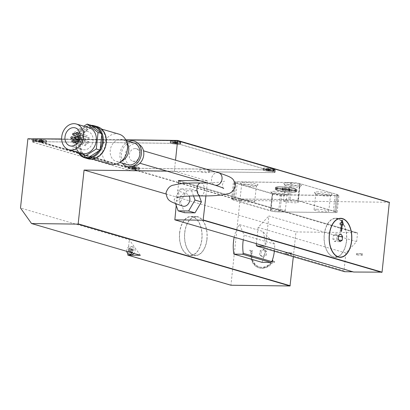 <?xml version="1.0" encoding="UTF-8"?>
<svg xmlns="http://www.w3.org/2000/svg" width="410" height="410" viewBox="0 0 410 410"><rect width="100%" height="100%" fill="white"/><g stroke="black" fill="none" stroke-linecap="round" stroke-linejoin="round"><path stroke-width="0.31" stroke-dasharray="2.05 1.54" d="M182.752 206.133A6.463 5.192 106.3 0 1 179.308 199.865A6.463 5.192 106.3 0 1 186.376 193.725A6.463 5.192 106.3 0 1 189.123 196.052M206.994 239.271A19.501 11.347 -89.3 0 1 195.59 255.512A19.501 11.347 -89.3 0 1 184.669 232.752A19.501 11.347 -89.3 0 1 196.077 216.511A19.501 11.347 -89.3 0 1 206.994 239.271M179.595 232.69A19.501 11.347 90.7 0 0 190.517 255.45A19.501 11.347 90.7 0 0 201.92 239.204A19.501 11.347 90.7 0 0 191.004 216.444A19.501 11.347 90.7 0 0 179.595 232.69M179.724 232.726A19.28 11.219 -89.3 0 1 190.998 216.67A19.28 11.219 -89.3 0 1 201.792 239.168A19.28 11.219 -89.3 0 1 190.517 255.225A19.28 11.219 -89.3 0 1 179.724 232.726M184.797 232.788A19.28 11.219 -89.3 0 1 196.072 216.731A19.28 11.219 -89.3 0 1 206.865 239.23A19.28 11.219 -89.3 0 1 195.59 255.286A19.28 11.219 -89.3 0 1 184.797 232.788M346.563 241.008A19.501 11.347 -89.3 0 1 335.154 257.254A19.501 11.347 -89.3 0 1 324.238 234.494A19.501 11.347 -89.3 0 1 335.641 218.253A19.501 11.347 -89.3 0 1 346.563 241.008M324.366 234.53A19.28 11.219 -89.3 0 1 335.641 218.474A19.28 11.219 -89.3 0 1 346.435 240.972A19.28 11.219 -89.3 0 1 335.16 257.029A19.28 11.219 -89.3 0 1 324.366 234.53M283.577 188.697L289.901 189.184L289.065 188.866L289.465 188.661L286.544 188.164L282.582 188.021L283.336 188.374L282.777 188.492L283.577 188.697L283.392 190.455L282.751 190.337L283.151 190.132L282.393 189.779L285.657 189.82L289.276 190.419L288.876 190.624L289.716 190.942L283.392 190.455M287.2 189.2L287.015 190.957L287.2 189.2M289.824 189.123L289.634 190.881M288.824 188.544L288.635 190.301M285.201 188.041L285.011 189.799L285.201 188.041M282.577 188.118L282.393 189.876M294.088 188.718A9.697 1.261 -173.9 0 0 283.356 187.109A9.697 1.261 -173.9 0 0 276.56 187.59A9.697 1.261 -173.9 0 0 278.318 188.523A9.697 1.261 -173.9 0 0 289.05 190.132A9.697 1.261 -173.9 0 0 295.841 189.651A9.697 1.261 -173.9 0 0 294.088 188.718M278.129 190.281A9.697 1.261 6.1 0 1 276.371 189.348A9.697 1.261 6.1 0 1 283.166 188.866A9.697 1.261 6.1 0 1 293.898 190.476A9.697 1.261 6.1 0 1 295.656 191.409A9.697 1.261 6.1 0 1 288.86 191.89A9.697 1.261 6.1 0 1 278.129 190.281M278.308 190.281A9.471 1.23 -173.9 0 0 288.794 191.854A9.471 1.23 -173.9 0 0 295.431 191.383A9.471 1.23 -173.9 0 0 293.719 190.476A9.471 1.23 -173.9 0 0 283.233 188.902A9.471 1.23 -173.9 0 0 276.596 189.374A9.471 1.23 -173.9 0 0 278.308 190.281M293.903 188.718A9.471 1.23 6.1 0 1 295.62 189.625A9.471 1.23 6.1 0 1 288.983 190.096A9.471 1.23 6.1 0 1 278.498 188.523A9.471 1.23 6.1 0 1 276.781 187.616A9.471 1.23 6.1 0 1 283.423 187.144A9.471 1.23 6.1 0 1 293.903 188.718M294.99 188.728A10.809 1.404 -173.9 0 0 283.028 186.934A10.809 1.404 -173.9 0 0 275.453 187.472A10.809 1.404 -173.9 0 0 277.411 188.513A10.809 1.404 -173.9 0 0 289.373 190.307A10.809 1.404 -173.9 0 0 296.948 189.768A10.809 1.404 -173.9 0 0 294.99 188.728M277.221 190.271A10.809 1.404 6.1 0 1 275.264 189.23A10.809 1.404 6.1 0 1 282.838 188.692A10.809 1.404 6.1 0 1 294.805 190.486A10.809 1.404 6.1 0 1 296.763 191.526A10.809 1.404 6.1 0 1 289.188 192.064A10.809 1.404 6.1 0 1 277.221 190.271M277.406 190.271A10.588 1.379 -173.9 0 0 289.122 192.029A10.588 1.379 -173.9 0 0 296.543 191.506A10.588 1.379 -173.9 0 0 294.621 190.486A10.588 1.379 -173.9 0 0 282.905 188.728A10.588 1.379 -173.9 0 0 275.484 189.256A10.588 1.379 -173.9 0 0 277.406 190.271M294.81 188.728A10.588 1.379 6.1 0 1 296.727 189.748A10.588 1.379 6.1 0 1 289.311 190.271A10.588 1.379 6.1 0 1 277.59 188.513A10.588 1.379 6.1 0 1 275.674 187.498A10.588 1.379 6.1 0 1 283.095 186.97A10.588 1.379 6.1 0 1 294.81 188.728M275.361 193.069A7.406 0.963 -173.9 0 0 272.235 193.52A7.406 0.963 -173.9 0 0 272.286 193.648A7.406 0.963 -173.9 0 0 283.838 195.544A7.406 0.963 -173.9 0 0 286.887 195.211A7.406 0.963 -173.9 0 0 286.964 195.093A7.406 0.963 -173.9 0 0 283.038 193.807A7.406 0.963 -173.9 0 0 275.361 193.069M273.685 208.721A7.406 0.963 -173.9 0 0 270.559 209.172A7.406 0.963 -173.9 0 0 274.49 210.453A7.406 0.963 -173.9 0 0 282.167 211.196A7.406 0.963 -173.9 0 0 285.293 210.745A7.406 0.963 -173.9 0 0 281.368 209.464A7.406 0.963 -173.9 0 0 273.685 208.721M274.654 191.326A8.917 1.158 -173.9 0 0 270.954 192.029A8.917 1.158 -173.9 0 0 284.863 194.309A8.917 1.158 -173.9 0 0 288.532 193.909A8.917 1.158 -173.9 0 0 284.402 192.31A8.917 1.158 -173.9 0 0 274.654 191.326M244.744 184.131A7.406 0.963 -173.9 0 0 241.618 184.582A7.406 0.963 -173.9 0 0 241.669 184.715A7.406 0.963 -173.9 0 0 253.221 186.606A7.406 0.963 -173.9 0 0 256.27 186.273A7.406 0.963 -173.9 0 0 256.347 186.155A7.406 0.963 -173.9 0 0 252.422 184.874A7.406 0.963 -173.9 0 0 244.744 184.131M243.074 199.783A7.406 0.963 -173.9 0 0 239.947 200.234A7.406 0.963 -173.9 0 0 243.873 201.515A7.406 0.963 -173.9 0 0 251.55 202.258A7.406 0.963 -173.9 0 0 254.677 201.807A7.406 0.963 -173.9 0 0 250.751 200.526A7.406 0.963 -173.9 0 0 243.074 199.783M244.042 182.394A8.917 1.158 -173.9 0 0 240.337 183.091A8.917 1.158 -173.9 0 0 254.246 185.371A8.917 1.158 -173.9 0 0 257.916 184.971A8.917 1.158 -173.9 0 0 253.79 183.378A8.917 1.158 -173.9 0 0 244.042 182.394M318.862 193.612A7.406 0.963 -173.9 0 0 315.736 194.058A7.406 0.963 -173.9 0 0 315.787 194.191A7.406 0.963 -173.9 0 0 327.339 196.082A7.406 0.963 -173.9 0 0 330.388 195.754A7.406 0.963 -173.9 0 0 330.465 195.637A7.406 0.963 -173.9 0 0 326.539 194.35A7.406 0.963 -173.9 0 0 318.862 193.612M317.186 209.264A7.406 0.963 -173.9 0 0 314.06 209.715A7.406 0.963 -173.9 0 0 317.991 210.996A7.406 0.963 -173.9 0 0 325.668 211.739A7.406 0.963 -173.9 0 0 328.794 211.288A7.406 0.963 -173.9 0 0 324.869 210.007A7.406 0.963 -173.9 0 0 317.186 209.264M318.155 191.87A8.917 1.158 -173.9 0 0 314.455 192.572A8.917 1.158 -173.9 0 0 328.364 194.852A8.917 1.158 -173.9 0 0 332.033 194.453A8.917 1.158 -173.9 0 0 327.903 192.854A8.917 1.158 -173.9 0 0 318.155 191.87M288.245 184.674A7.406 0.963 -173.9 0 0 285.119 185.125A7.406 0.963 -173.9 0 0 285.17 185.253A7.406 0.963 -173.9 0 0 296.722 187.15A7.406 0.963 -173.9 0 0 299.771 186.816A7.406 0.963 -173.9 0 0 299.848 186.699A7.406 0.963 -173.9 0 0 295.923 185.412A7.406 0.963 -173.9 0 0 288.245 184.674M286.575 200.326A7.406 0.963 -173.9 0 0 283.448 200.777A7.406 0.963 -173.9 0 0 287.374 202.058A7.406 0.963 -173.9 0 0 295.051 202.801A7.406 0.963 -173.9 0 0 298.178 202.35A7.406 0.963 -173.9 0 0 294.252 201.069A7.406 0.963 -173.9 0 0 286.575 200.326M287.543 182.932A8.917 1.158 -173.9 0 0 283.838 183.634A8.917 1.158 -173.9 0 0 297.747 185.914A8.917 1.158 -173.9 0 0 301.417 185.515A8.917 1.158 -173.9 0 0 297.291 183.921A8.917 1.158 -173.9 0 0 287.543 182.932M45.612 140.153A5.238 0.682 -173.9 0 0 39.811 139.287A5.238 0.682 -173.9 0 0 36.141 139.543A5.238 0.682 -173.9 0 0 37.09 140.046A5.238 0.682 -173.9 0 0 42.891 140.917A5.238 0.682 -173.9 0 0 46.561 140.656A5.238 0.682 -173.9 0 0 45.612 140.153M36.915 141.696A5.238 0.682 6.1 0 1 35.967 141.194A5.238 0.682 6.1 0 1 39.637 140.932A5.238 0.682 6.1 0 1 45.433 141.804A5.238 0.682 6.1 0 1 46.381 142.306A5.238 0.682 6.1 0 1 42.712 142.567A5.238 0.682 6.1 0 1 36.915 141.696M37.095 141.696A5.017 0.651 -173.9 0 0 42.645 142.531A5.017 0.651 -173.9 0 0 46.161 142.28A5.017 0.651 -173.9 0 0 45.254 141.798A5.017 0.651 -173.9 0 0 39.703 140.968A5.017 0.651 -173.9 0 0 36.188 141.214A5.017 0.651 -173.9 0 0 37.095 141.696M45.428 140.153A5.017 0.651 6.1 0 1 46.335 140.635A5.017 0.651 6.1 0 1 42.825 140.881A5.017 0.651 6.1 0 1 37.274 140.051A5.017 0.651 6.1 0 1 36.367 139.569A5.017 0.651 6.1 0 1 39.878 139.318A5.017 0.651 6.1 0 1 45.428 140.153M179.831 141.829A5.238 0.682 -173.9 0 0 174.035 140.958A5.238 0.682 -173.9 0 0 170.36 141.219A5.238 0.682 -173.9 0 0 171.313 141.722A5.238 0.682 -173.9 0 0 177.11 142.593A5.238 0.682 -173.9 0 0 180.779 142.332A5.238 0.682 -173.9 0 0 179.831 141.829M171.134 143.372A5.238 0.682 6.1 0 1 170.186 142.87A5.238 0.682 6.1 0 1 173.855 142.608A5.238 0.682 6.1 0 1 179.652 143.479A5.238 0.682 6.1 0 1 180.6 143.982A5.238 0.682 6.1 0 1 176.93 144.238A5.238 0.682 6.1 0 1 171.134 143.372M171.318 143.372A5.017 0.651 -173.9 0 0 176.869 144.207A5.017 0.651 -173.9 0 0 180.379 143.956A5.017 0.651 -173.9 0 0 179.472 143.474A5.017 0.651 -173.9 0 0 173.922 142.644A5.017 0.651 -173.9 0 0 170.406 142.89A5.017 0.651 -173.9 0 0 171.318 143.372M179.647 141.824A5.017 0.651 6.1 0 1 180.559 142.311A5.017 0.651 6.1 0 1 177.043 142.557A5.017 0.651 6.1 0 1 171.493 141.727A5.017 0.651 6.1 0 1 170.586 141.245A5.017 0.651 6.1 0 1 174.096 140.994A5.017 0.651 6.1 0 1 179.647 141.824M272.696 168.94A5.238 0.682 -173.9 0 0 266.9 168.069A5.238 0.682 -173.9 0 0 263.23 168.331A5.238 0.682 -173.9 0 0 264.178 168.833A5.238 0.682 -173.9 0 0 269.975 169.704A5.238 0.682 -173.9 0 0 273.644 169.443A5.238 0.682 -173.9 0 0 272.696 168.94M264.004 170.478A5.238 0.682 6.1 0 1 263.056 169.976A5.238 0.682 6.1 0 1 266.726 169.72A5.238 0.682 6.1 0 1 272.522 170.586A5.238 0.682 6.1 0 1 273.47 171.088A5.238 0.682 6.1 0 1 269.8 171.349A5.238 0.682 6.1 0 1 264.004 170.478M264.183 170.483A5.017 0.651 -173.9 0 0 269.734 171.313A5.017 0.651 -173.9 0 0 273.25 171.067A5.017 0.651 -173.9 0 0 272.342 170.586A5.017 0.651 -173.9 0 0 266.787 169.75A5.017 0.651 -173.9 0 0 263.276 170.001A5.017 0.651 -173.9 0 0 264.183 170.483M272.517 168.935A5.017 0.651 6.1 0 1 273.424 169.417A5.017 0.651 6.1 0 1 269.908 169.668A5.017 0.651 6.1 0 1 264.358 168.833A5.017 0.651 6.1 0 1 263.451 168.351A5.017 0.651 6.1 0 1 266.966 168.105A5.017 0.651 6.1 0 1 272.517 168.935M138.477 167.265A5.238 0.682 -173.9 0 0 132.681 166.393A5.238 0.682 -173.9 0 0 129.012 166.655A5.238 0.682 -173.9 0 0 129.96 167.157A5.238 0.682 -173.9 0 0 135.756 168.028A5.238 0.682 -173.9 0 0 139.426 167.767A5.238 0.682 -173.9 0 0 138.477 167.265M129.785 168.807A5.238 0.682 6.1 0 1 128.832 168.3A5.238 0.682 6.1 0 1 132.507 168.044A5.238 0.682 6.1 0 1 138.303 168.91A5.238 0.682 6.1 0 1 139.251 169.417A5.238 0.682 6.1 0 1 135.582 169.673A5.238 0.682 6.1 0 1 129.785 168.807M129.965 168.807A5.017 0.651 -173.9 0 0 135.515 169.643A5.017 0.651 -173.9 0 0 139.031 169.391A5.017 0.651 -173.9 0 0 138.119 168.91A5.017 0.651 -173.9 0 0 132.568 168.079A5.017 0.651 -173.9 0 0 129.058 168.325A5.017 0.651 -173.9 0 0 129.965 168.807M138.298 167.26A5.017 0.651 6.1 0 1 139.205 167.741A5.017 0.651 6.1 0 1 135.689 167.992A5.017 0.651 6.1 0 1 130.139 167.162A5.017 0.651 6.1 0 1 129.232 166.68A5.017 0.651 6.1 0 1 132.748 166.429A5.017 0.651 6.1 0 1 138.298 167.26M40.042 140.138L43.204 140.384L39.539 139.8L40.042 140.138L39.862 141.788L39.462 141.686L40.995 141.47L43.024 142.029L39.862 141.788M41.851 140.389L41.676 142.039L41.851 140.389M43.163 140.353L42.983 142.003M39.539 139.851L39.365 141.496M40.851 139.81L40.677 141.46L40.851 139.81M42.66 140.061L42.486 141.711M174.26 141.814L177.422 142.055L173.758 141.476L174.26 141.814L174.081 143.464L173.681 143.362L175.213 143.141L177.243 143.705L174.081 143.464M176.069 142.065L175.895 143.715L176.069 142.065M177.381 142.029L177.207 143.674M173.758 141.522L173.584 143.172M175.07 141.486L174.896 143.136L175.07 141.486M176.879 141.737L176.705 143.387M267.125 168.925L270.287 169.166L266.628 168.587L267.125 168.925L266.951 170.57L266.551 170.473L268.084 170.252L270.113 170.816L266.951 170.57M268.939 169.176L268.76 170.821L268.939 169.176M270.246 169.135L270.072 170.785M266.628 168.633L266.449 170.283M267.94 168.597L267.761 170.242L267.94 168.597M269.749 168.848L269.575 170.493M132.907 167.249L136.069 167.49L132.41 166.911L132.907 167.249L132.732 168.894L132.333 168.797L133.865 168.577L135.894 169.14L132.732 168.894M134.721 167.5L134.541 169.151L134.721 167.5M136.028 167.464L135.853 169.11M132.41 166.957L132.23 168.607M133.716 166.921L133.542 168.571L133.716 166.921M135.531 167.172L135.351 168.823M91.138 125.337A16.718 13.422 -73.7 0 0 77.674 135.433A16.718 13.422 -73.7 0 0 78.689 153.278M82.272 156.041A16.046 12.884 -73.7 0 0 86.5 157.466A16.046 12.884 -73.7 0 0 87.525 157.527A16.046 12.884 -73.7 0 0 88.555 157.491M91.927 125.947A16.046 12.884 -73.7 0 0 90.902 125.885A16.046 12.884 -73.7 0 0 89.867 125.921A16.046 12.884 -73.7 0 0 79.422 132.604A16.046 12.884 -73.7 0 0 78.161 134.752A16.046 12.884 -73.7 0 0 76.706 148.364A16.046 12.884 -73.7 0 0 77.505 150.537A16.046 12.884 -73.7 0 0 80.252 154.483M97.344 126.664A16.718 13.422 -73.7 0 0 94.418 126.229A16.718 13.422 -73.7 0 0 79.34 140.732A16.718 13.422 -73.7 0 0 87.971 158.757M94.73 127.003A16.046 12.884 -73.7 0 0 79.991 142.66A16.046 12.884 -73.7 0 0 91.348 158.644A16.046 12.884 -73.7 0 0 106.093 142.982A16.046 12.884 -73.7 0 0 94.73 127.003M119.1 134.178A15.6 12.525 -73.7 0 0 116.368 133.773A15.6 12.525 -73.7 0 0 102.295 147.308A15.6 12.525 -73.7 0 0 110.357 164.128M94.684 127.438A15.6 12.525 -73.7 0 0 80.611 140.978A15.6 12.525 -73.7 0 0 88.668 157.799A15.6 12.525 -73.7 0 0 91.394 158.204A15.6 12.525 -73.7 0 0 105.472 144.668A15.6 12.525 -73.7 0 0 97.411 127.843A15.6 12.525 -73.7 0 0 94.684 127.438M127.812 144.356A11.367 9.128 -73.7 0 0 122.667 139.631A11.367 9.128 -73.7 0 0 120.678 139.333A11.367 9.128 -73.7 0 0 110.428 149.194A11.367 9.128 -73.7 0 0 116.296 161.453A11.367 9.128 -73.7 0 0 118.285 161.745A11.367 9.128 -73.7 0 0 123.174 160.233M133.855 142.895A11.367 9.128 -73.7 0 0 131.871 142.598A11.367 9.128 -73.7 0 0 121.616 152.464A11.367 9.128 -73.7 0 0 127.484 164.717M140.63 145.668A11.367 9.128 -73.7 0 0 135.695 143.715A11.367 9.128 -73.7 0 0 125.255 154.811A11.367 9.128 -73.7 0 0 133.301 166.132A11.367 9.128 -73.7 0 0 134.69 166.024M128.75 141.404A13.161 10.563 -73.7 0 0 122.38 163.226M135.182 148.553A6.463 5.192 -73.7 0 0 129.35 154.16A6.463 5.192 -73.7 0 0 132.686 161.13A6.463 5.192 -73.7 0 0 133.819 161.299A6.463 5.192 -73.7 0 0 139.651 155.687A6.463 5.192 -73.7 0 0 136.31 148.717A6.463 5.192 -73.7 0 0 135.182 148.553M81.641 153.422A13.371 10.737 106.3 0 1 74.512 140.451A13.371 10.737 106.3 0 1 89.134 127.751M77.71 141.599A9.363 7.513 -73.7 0 0 82.764 149.573A9.363 7.513 -73.7 0 0 92.998 140.681A9.363 7.513 -73.7 0 0 88.012 131.6A9.363 7.513 -73.7 0 0 78.843 136.72M82.769 137.114A0.892 0.717 106.3 0 1 84.219 137.135A0.892 0.717 106.3 0 1 82.769 137.114M85.921 136.304A0.892 0.717 106.3 0 1 87.371 136.32A0.892 0.717 106.3 0 1 85.921 136.304M88.129 138.708A0.892 0.717 106.3 0 1 89.58 138.724A0.892 0.717 106.3 0 1 88.129 138.708M87.73 142.516A0.892 0.717 106.3 0 1 89.175 142.536A0.892 0.717 106.3 0 1 87.73 142.516M85.019 144.868A0.892 0.717 106.3 0 1 86.469 144.889A0.892 0.717 106.3 0 1 85.019 144.868M82.041 143.992A0.892 0.717 106.3 0 1 83.491 144.012A0.892 0.717 106.3 0 1 82.041 143.992M81.036 140.548A0.892 0.717 106.3 0 1 82.487 140.568A0.892 0.717 106.3 0 1 81.036 140.548M84.66 140.579A0.892 0.717 106.3 0 1 86.11 140.594A0.892 0.717 106.3 0 1 84.66 140.579M130.641 254.646A4.013 3.218 106.3 0 1 128.499 250.756A4.013 3.218 106.3 0 1 132.886 246.943A4.013 3.218 106.3 0 1 135.028 250.838A4.013 3.218 106.3 0 1 133.942 253.431M126.726 251.325A4.013 3.218 106.3 0 1 126.716 250.233A4.013 3.218 106.3 0 1 131.103 246.425A4.013 3.218 106.3 0 1 133.24 250.315A4.013 3.218 106.3 0 1 132.153 252.908M129.683 248.696A0.4 0.323 -73.7 0 0 129.222 248.993A0.702 0.564 106.3 0 1 128.658 249.957A0.4 0.323 -73.7 0 0 128.591 250.556A0.702 0.564 106.3 0 1 128.95 251.535A0.4 0.323 -73.7 0 0 129.35 251.842A0.702 0.564 106.3 0 1 130.272 251.853A0.4 0.323 -73.7 0 0 130.734 251.555A0.702 0.564 106.3 0 1 131.302 250.592A0.4 0.323 -73.7 0 0 131.364 249.992A0.702 0.564 106.3 0 1 131.005 249.013A0.4 0.323 -73.7 0 0 130.611 248.706A0.702 0.564 106.3 0 1 129.683 248.696L131.472 249.218A0.4 0.323 -73.7 0 0 131.01 249.516L129.222 248.993M131.01 249.516A0.702 0.564 106.3 0 1 130.441 250.479A0.4 0.323 -73.7 0 0 130.38 251.079A0.702 0.564 106.3 0 1 130.739 252.058A0.4 0.323 -73.7 0 0 131.133 252.36A0.702 0.564 106.3 0 1 132.061 252.375A0.4 0.323 -73.7 0 0 132.522 252.078A0.702 0.564 106.3 0 1 133.086 251.115A0.4 0.323 -73.7 0 0 133.153 250.515A0.702 0.564 106.3 0 1 132.794 249.536L131.005 249.013M132.794 249.536A0.4 0.323 -73.7 0 0 132.394 249.229L130.611 248.706M133.086 251.115L131.302 250.592M132.061 252.375L130.272 251.853M130.739 252.058L128.95 251.535M130.441 250.479L128.658 249.957M356.377 254.938L356.515 253.621L361.953 253.687L361.815 255.005L356.377 254.938L362.45 255.194L362.594 253.872L357.156 253.805L357.013 255.128M357.156 253.805L356.515 253.621M362.594 253.872L361.953 253.687M362.45 255.194L361.815 255.005M285.688 254.056L285.826 252.739L291.264 252.806L291.126 254.123L285.688 254.056L291.761 254.313L291.905 252.99L286.467 252.924L286.323 254.241M286.467 252.924L285.826 252.739M291.905 252.99L291.264 252.806M291.761 254.313L291.126 254.123M341.499 224.521L340.592 224.506L339.89 231.102L340.654 231.322L341.361 224.731L342.452 225.049L342.396 224.782M340.797 231.112L339.89 231.102M341.561 231.337L340.654 231.322M343.354 225.059L342.452 225.049M341.72 221.533L341.448 220.226L339.506 224.188L340.592 224.506M342.355 220.237L341.448 220.226M340.413 224.203L339.506 224.188M250.484 250.233A16.938 13.597 -73.7 0 0 250.331 250.884L251.637 251.186A15.267 12.259 -73.7 0 0 259.458 267.955A15.267 12.259 -73.7 0 0 273.347 261.524L274.433 262.359A16.938 13.597 -73.7 0 0 274.777 261.8L273.034 260.458A14.263 11.454 106.3 0 1 272.691 261.016L272.763 261.073A14.376 11.541 106.3 0 1 259.709 267.1A14.376 11.541 106.3 0 1 252.334 251.345L252.427 251.366A14.263 11.454 106.3 0 1 252.575 250.715L251.94 250.53A14.263 11.454 -73.7 0 0 251.786 251.181L251.699 251.161A14.376 11.541 -73.7 0 0 259.074 266.915A14.376 11.541 -73.7 0 0 272.127 260.888L272.05 260.832A14.263 11.454 -73.7 0 0 272.394 260.273L274.136 261.616A16.938 13.597 106.3 0 1 273.798 262.174L272.706 261.334A15.267 12.259 106.3 0 1 258.823 267.771A15.267 12.259 106.3 0 1 251.002 250.997L249.69 250.695A16.938 13.597 106.3 0 1 249.844 250.044M250.331 250.884L249.69 250.695M252.575 250.715L251.94 250.53M252.427 251.366L251.786 251.181M252.334 251.345L251.699 251.161M272.763 261.073L272.127 260.888M272.691 261.016L272.05 260.832M273.034 260.458L272.394 260.273M274.777 261.8L274.136 261.616M274.433 262.359L273.798 262.174M273.347 261.524L272.706 261.334M251.637 251.186L251.002 250.997M259.54 254.8L259.95 250.992L262.871 249.121L265.388 251.058L264.978 254.866L262.057 256.737L259.54 254.8L260.816 255.169L263.333 257.106L266.254 255.24L266.659 251.432L264.148 249.495L261.221 251.366L260.816 255.169M261.221 251.366L259.95 250.992M264.148 249.495L262.871 249.121M266.659 251.432L265.388 251.058M266.254 255.24L264.978 254.866M263.333 257.106L262.057 256.737M234.197 237.175A27.414 15.954 -89.3 0 1 239.501 224.613L244.201 235.222A27.414 15.954 90.7 0 0 243.263 239.824M274.367 251.181A27.414 15.954 90.7 0 0 274.638 244.109L262.774 231.409A27.414 15.954 -89.3 0 1 261.944 262.323M293.319 256.716L295.969 231.922L357.054 232.68A0.666 0.538 106.3 0 1 357.525 233.346L356.649 241.587L345.896 253.006L343.995 270.805L344.625 271.692M389.341 202.279L239.988 200.418L230.922 285.237M352.79 271.794L353.574 272.025M165.994 193.976L295.969 231.922M239.501 224.613L262.774 231.409M274.638 244.109L244.201 235.222M356.649 241.587L268.883 215.967L265.654 246.184L353.42 271.804M174.696 219.632L265.024 246.174M345.896 253.006L258.131 227.386L268.883 215.967M343.995 270.805L256.229 245.185M256.393 243.658L258.131 227.386M176.203 205.533L178.499 184.059M130.38 251.079L128.591 250.556M131.133 252.36L129.35 251.842M132.522 252.078L130.734 251.555M133.153 250.515L131.364 249.992M132.394 249.229A0.702 0.564 106.3 0 1 131.472 249.218M140.358 255.302L129.314 239.763L20.5 207.998M127.838 253.564L129.314 239.763M127.694 254.928L230.763 285.017M78.454 137.637A9.363 7.513 -73.7 0 0 77.792 140.328M77.188 152.125L72.724 148.686L74.487 132.194L83.845 126.208M90.974 125.214L78.315 133.311L76.552 149.804L87.453 158.198M99.005 150.803A16.046 12.884 -73.7 0 0 100.265 148.656M101.721 135.049A16.046 12.884 -73.7 0 0 100.921 132.871M78.315 133.311L74.487 132.194M76.552 149.804L72.724 148.686M184.536 212.713L180.477 201.659L174.101 199.798L180.508 188.877L190.973 189.01L193.51 195.913M180.477 201.659L186.883 190.737L180.508 188.877M186.883 190.737L197.348 190.87L190.973 189.01M197.348 190.87L199.193 195.888M175.521 203.678L174.101 199.798M135.915 167.285L135.741 168.935M134.388 166.983L134.213 168.633M132.691 166.911L132.512 168.556M132.522 167.136L132.343 168.782M135.746 167.516L135.572 169.161M134.049 167.439L133.87 169.084M270.139 168.961L269.959 170.611M268.606 168.659L268.432 170.309M266.91 168.582L266.736 170.232M266.551 170.473L266.726 168.823L266.561 170.458M269.964 169.186L269.79 170.837M268.268 169.115L268.094 170.76M177.269 141.85L177.094 143.5M175.741 141.547L175.567 143.198M174.04 141.476L173.866 143.121M173.681 143.362L173.861 141.711L173.696 143.346M177.099 142.08L176.92 143.725M175.398 142.003L175.224 143.649M43.05 140.174L42.876 141.824M41.523 139.871L41.343 141.522M39.821 139.8L39.647 141.445M39.652 140.025L39.478 141.675M42.881 140.404L42.701 142.05M41.179 140.328L41.005 141.978M272.799 169.955L135.587 168.243A5.238 0.682 6.1 0 1 128.33 167.316L34.189 139.836A5.238 0.682 6.1 0 1 33.241 139.328A5.238 0.682 6.1 0 1 35.45 139.01L172.661 140.722A5.238 0.682 6.1 0 1 179.918 141.65L274.059 169.135A5.238 0.682 6.1 0 1 275.007 169.637A5.238 0.682 6.1 0 1 272.799 169.955L272.517 172.595A5.238 0.682 -173.9 0 0 274.726 172.272A5.238 0.682 -173.9 0 0 273.777 171.769L179.636 144.289A5.238 0.682 -173.9 0 0 172.379 143.362L35.168 141.65A5.238 0.682 -173.9 0 0 32.959 141.968A5.238 0.682 -173.9 0 0 33.907 142.47L128.048 169.95A5.238 0.682 -173.9 0 0 135.305 170.883L272.517 172.595M200.059 169.084A5.238 0.682 -173.9 0 0 205.861 169.955A5.238 0.682 -173.9 0 0 209.53 169.694A5.238 0.682 -173.9 0 0 208.582 169.192L273.106 169.996A5.238 0.682 -173.9 0 0 275.32 169.678A5.238 0.682 -173.9 0 0 274.367 169.171L179.97 141.619A5.238 0.682 -173.9 0 0 172.712 140.686L35.142 138.97A5.238 0.682 -173.9 0 0 32.928 139.292A5.238 0.682 -173.9 0 0 33.881 139.795L128.279 167.352A5.238 0.682 -173.9 0 0 135.536 168.279L200.059 169.084L199.778 171.723L135.254 170.914A5.238 0.682 6.1 0 1 127.997 169.986L33.599 142.429A5.238 0.682 6.1 0 1 32.646 141.927A5.238 0.682 6.1 0 1 34.86 141.609L172.431 143.326A5.238 0.682 6.1 0 1 179.688 144.253L274.085 171.81A5.238 0.682 6.1 0 1 275.038 172.313A5.238 0.682 6.1 0 1 272.824 172.63L208.3 171.826A5.238 0.682 6.1 0 1 209.249 172.328A5.238 0.682 6.1 0 1 205.579 172.589A5.238 0.682 6.1 0 1 199.778 171.723M208.582 169.192L208.3 171.826M235.77 181.866A5.571 0.723 -173.9 0 0 233.418 182.204A5.571 0.723 -173.9 0 0 234.428 182.737L272.696 193.909A5.571 0.723 -173.9 0 0 280.419 194.899L336.61 195.596A5.571 0.723 -173.9 0 0 338.957 195.257A5.571 0.723 -173.9 0 0 337.948 194.724L299.679 183.552A5.571 0.723 -173.9 0 0 291.961 182.563L235.77 181.866L233.951 198.891L290.142 199.593A5.571 0.723 6.1 0 1 297.86 200.582L336.128 211.755A5.571 0.723 6.1 0 1 337.138 212.288A5.571 0.723 6.1 0 1 334.785 212.626L278.6 211.929A5.571 0.723 6.1 0 1 270.877 210.94L232.608 199.767A5.571 0.723 6.1 0 1 231.599 199.234A5.571 0.723 6.1 0 1 233.951 198.891M28.1 138.565L239.988 200.418M125.721 139.779L61.674 138.98M272.486 193.582L235.75 182.86A6.688 0.871 6.1 0 1 234.54 182.214A6.688 0.871 6.1 0 1 237.359 181.809L290.649 182.476A6.688 0.871 6.1 0 1 299.915 183.659L336.651 194.381A6.688 0.871 6.1 0 1 337.866 195.027A6.688 0.871 6.1 0 1 335.042 195.432L281.752 194.77A6.688 0.871 6.1 0 1 272.486 193.582L270.656 210.725A6.688 0.871 -173.9 0 0 279.922 211.909L333.212 212.575A6.688 0.871 -173.9 0 0 336.031 212.165A6.688 0.871 -173.9 0 0 334.821 211.524L298.08 200.797A6.688 0.871 -173.9 0 0 288.819 199.614L235.53 198.947A6.688 0.871 -173.9 0 0 232.706 199.357A6.688 0.871 -173.9 0 0 233.92 199.998L270.656 210.725M282.803 188.472L282.618 190.23M283.146 188.016L282.956 189.774M286.544 188.164L286.354 189.922M289.598 188.769L289.409 190.527M289.255 189.225L289.07 190.983M285.862 189.077L285.673 190.834M334.632 241.551L336.748 240.209L337.153 236.401L335.441 233.941L333.325 235.284L332.92 239.091L334.632 241.551L340.069 241.623M339.106 240.239L336.748 240.209M338.65 236.421L337.153 236.401M340.879 234.007L335.441 233.941M338.762 235.355L333.325 235.284M338.358 239.158L332.92 239.091M166.844 171.098L174.347 171.19L207.516 180.877L207.301 182.911M207.291 182.968L205.907 195.913M174.347 171.19L175.526 160.166M27.895 138.78L239.783 200.633M207.516 180.877L200.008 180.779M200.592 195.898A6.463 3.762 90.7 0 0 204.37 190.517A6.463 3.762 90.7 0 0 200.751 182.973M218.591 172.738A6.463 5.192 -73.7 0 0 217.459 172.569A6.463 5.192 -73.7 0 0 211.524 178.878A6.463 5.192 -73.7 0 0 214.968 185.146M178.806 181.179L357.525 233.346M35.45 139.01L35.168 141.65M172.661 140.722L172.379 143.362M179.918 141.65L179.636 144.289M274.059 169.135L273.777 171.769M273.106 169.996L272.824 172.63M274.367 169.171L274.085 171.81M179.97 141.619L179.688 144.253M172.712 140.686L172.431 143.326M35.142 138.97L34.86 141.609M135.587 168.243L135.305 170.883M34.189 139.836L33.907 142.47M128.33 167.316L128.048 169.95M33.881 139.795L33.599 142.429M135.536 168.279L135.254 170.914M128.279 167.352L127.997 169.986M237.359 181.809L235.53 198.947M290.649 182.476L288.819 199.614M299.915 183.659L298.08 200.797M336.651 194.381L334.821 211.524M335.042 195.432L333.212 212.575M337.948 194.724L336.128 211.755M336.61 195.596L334.785 212.626M299.679 183.552L297.86 200.582M291.961 182.563L290.142 199.593M281.752 194.77L279.922 211.909M235.75 182.86L233.92 199.998M234.428 182.737L232.608 199.767M280.419 194.899L278.6 211.929M272.696 193.909L270.877 210.94M178.56 180.574L357.054 232.68M176.853 197.707C177.366 197.815 178.042 196.641 178.883 194.191C178.581 191.613 178.165 190.327 177.643 190.322C178.053 190.865 180.959 191.998 186.376 193.725M223.701 188.549C223.168 188.528 222.758 187.242 222.461 184.684C223.301 182.23 223.978 181.056 224.49 181.164L220.037 182.163L207.486 182.962M190.517 255.45L195.59 255.512M190.998 216.67L196.072 216.731M335.154 257.254L340.233 257.316M335.641 218.474L339.003 218.515M289.716 190.942L289.901 189.184M282.311 189.815L282.5 188.057M276.371 189.348L276.56 187.59M295.431 191.383L295.62 189.625M275.264 189.23L275.453 187.472M296.543 191.506L296.727 189.748M270.559 209.172L272.235 193.52M272.286 193.648L270.954 192.029M239.947 200.234L241.618 184.582M241.669 184.715L240.337 183.091M314.06 209.715L315.736 194.058M315.787 194.191L314.455 192.572M283.448 200.777L285.119 185.125M285.17 185.253L283.838 183.634M35.967 141.194L36.141 139.543M46.161 142.28L46.335 140.635M170.186 142.87L170.36 141.219M180.379 143.956L180.559 142.311M263.056 169.976L263.23 168.331M273.25 171.067L273.424 169.417M128.832 168.3L129.012 166.655M139.031 169.391L139.205 167.741M43.024 142.029L43.204 140.384M39.324 141.47L39.498 139.82M177.243 143.705L177.422 142.055M173.543 143.141L173.717 141.496M270.113 170.816L270.287 169.166M266.413 170.252L266.587 168.602M135.894 169.14L136.069 167.49M132.189 168.577L132.368 166.931M88.668 157.799L92.911 159.039M116.296 161.453L119.776 162.468M132.686 161.13L139.892 163.231M70.007 145.847L82.764 149.573M75.881 133.973L83.742 136.269M80.047 133.455L86.899 135.454M80.293 135.29L89.103 137.857M79.812 139.077L88.704 141.67M78.551 141.85L85.992 144.023M78.556 141.845L83.015 143.146M74.471 137.499L82.01 139.702M80.063 138.103L85.634 139.733M131.103 246.425L132.886 246.943M129.647 248.685L131.436 249.203M130.308 251.868L132.097 252.386M259.074 266.915L259.709 267.1M258.823 267.771L259.458 267.955M128.658 250.571L130.441 251.094M129.165 251.853L130.954 252.37M129.965 251.576L131.748 252.099M131.302 249.977L133.086 250.5M130.79 248.696L132.573 249.218M129.99 248.972L131.779 249.49M77.598 139.241L85.136 141.445M77.874 140.353L81.508 141.414M75.204 142.726L82.518 144.858M77.393 143.372L85.495 145.734M79.166 140.743L88.201 143.382M80.222 137.124L88.606 139.569M78.566 134.88L86.397 137.165M78.248 136.52L83.24 137.98M75.25 127.879L88.012 131.6M136.31 148.717L143.515 150.824M122.667 139.631L126.147 140.645M97.411 127.843L101.654 129.083M135.474 168.982L135.648 167.331M135.756 168.92L135.93 167.275M132.609 168.736L132.789 167.09M132.333 168.797L132.507 167.147M269.693 170.657L269.872 169.007M269.975 170.596L270.149 168.951M266.828 170.411L267.007 168.761M176.828 143.546L177.002 141.901M177.105 143.485L177.284 141.839M173.963 143.3L174.137 141.655M42.609 141.87L42.783 140.225M42.886 141.814L43.065 140.164M39.744 141.624L39.919 139.979M39.462 141.686L39.637 140.035M129.058 168.325L129.232 166.68M139.251 169.417L139.426 167.767M263.276 170.001L263.451 168.351M273.47 171.088L273.644 169.443M170.406 142.89L170.586 141.245M180.6 143.982L180.779 142.332M36.188 141.214L36.367 139.569M46.381 142.306L46.561 140.656M274.726 172.272L275.007 169.637M275.038 172.313L275.32 169.678M32.959 141.968L33.241 139.328M32.646 141.927L32.928 139.292M209.249 172.328L209.53 169.694M299.771 186.816L301.417 185.515M298.178 202.35L299.848 186.699M330.388 195.754L332.033 194.453M328.794 211.288L330.465 195.637M256.27 186.273L257.916 184.971M254.677 201.807L256.347 186.155M286.887 195.211L288.532 193.909M285.293 210.745L286.964 195.093M275.484 189.256L275.674 187.498M296.763 191.526L296.948 189.768M276.596 189.374L276.781 187.616M295.656 191.409L295.841 189.651M283.151 190.132L283.336 188.374M289.439 190.506L289.624 188.749M288.876 190.624L289.065 188.866M282.587 190.25L282.777 188.492M336.031 212.165L337.866 195.027M337.138 212.288L338.957 195.257M232.706 199.357L234.54 182.214M231.599 199.234L233.418 182.204M335.16 257.029L338.522 257.07M335.641 218.253L340.72 218.315M190.517 255.225L195.59 255.286M191.004 216.444L196.077 216.511M357.171 232.701L178.452 180.528"/><path stroke-width="0.61" d="M189.123 196.052A6.463 5.192 106.3 0 1 189.82 199.993A6.463 5.192 106.3 0 1 182.752 206.133C168.874 201.223 167.377 201.079 166.029 192.818C167.649 188.021 170.283 185.433 173.927 185.048C179.708 183.465 188.646 182.778 200.751 182.973A6.463 3.762 90.7 0 0 196.974 188.354A6.463 3.762 90.7 0 0 200.592 195.898C212.698 196.098 221.636 195.406 227.417 193.827C231.061 193.438 233.69 190.85 235.314 186.058C233.966 177.791 232.47 177.653 218.591 172.738A6.463 5.192 -73.7 0 1 222.035 179.011A6.463 5.192 -73.7 0 1 216.096 185.315A6.463 5.192 -73.7 0 1 214.968 185.146C220.38 186.873 223.291 188.005 223.701 188.549L223.696 188.549M351.636 241.075A19.501 11.347 -89.3 0 1 340.233 257.316A19.501 11.347 -89.3 0 1 329.312 234.556A19.501 11.347 -89.3 0 1 340.72 218.315A19.501 11.347 -89.3 0 1 351.636 241.075M351.508 241.039A19.28 11.219 90.7 0 0 340.715 218.535A19.28 11.219 90.7 0 0 329.44 234.592A19.28 11.219 90.7 0 0 340.233 257.096A19.28 11.219 90.7 0 0 351.508 241.039M78.689 153.278A16.718 13.422 -73.7 0 0 84.911 157.86A16.718 13.422 -73.7 0 0 87.832 158.296A16.718 13.422 -73.7 0 0 102.915 143.792A16.718 13.422 -73.7 0 0 94.279 125.767A16.718 13.422 -73.7 0 0 91.358 125.337A16.718 13.422 -73.7 0 0 91.138 125.337M80.252 154.483A16.046 12.884 -73.7 0 0 82.272 156.041M84.911 157.86L87.971 158.757A16.718 13.422 -73.7 0 0 90.897 159.193A16.718 13.422 -73.7 0 0 105.975 144.689A16.718 13.422 -73.7 0 0 97.344 126.664L94.279 125.767M92.911 159.039L110.357 164.128A15.6 12.525 -73.7 0 0 113.083 164.533A15.6 12.525 -73.7 0 0 119.797 162.457A15.6 12.525 -73.7 0 0 126.157 140.666A15.6 12.525 -73.7 0 0 119.1 134.178L101.654 129.083M119.776 162.468L127.484 164.717A11.367 9.128 -73.7 0 0 129.473 165.015A11.367 9.128 -73.7 0 0 139.728 155.149A11.367 9.128 -73.7 0 0 133.855 142.895L126.147 140.645L127.812 144.356A11.367 9.128 -73.7 0 1 123.174 160.233L119.797 162.457M122.38 163.226A13.161 10.563 -73.7 0 0 129.283 166.778A13.161 10.563 -73.7 0 0 130.892 166.655A13.161 10.563 -73.7 0 0 140.814 156.769A13.161 10.563 -73.7 0 0 137.77 143.095A13.161 10.563 -73.7 0 0 132.056 140.835A13.161 10.563 -73.7 0 0 128.75 141.404M76.378 124.025L89.134 127.751A13.371 10.737 106.3 0 1 96.263 140.722A13.371 10.737 106.3 0 1 81.641 153.422L68.88 149.701A13.371 10.737 106.3 0 1 61.756 136.73A13.371 10.737 106.3 0 1 76.378 124.025A13.371 10.737 106.3 0 1 83.507 137.001A13.371 10.737 106.3 0 1 68.88 149.701M65.016 136.771A9.363 7.513 -73.7 0 0 70.007 145.847A9.363 7.513 -73.7 0 0 80.242 136.96A9.363 7.513 -73.7 0 0 75.25 127.879A9.363 7.513 -73.7 0 0 65.016 136.771M77.792 140.328A9.363 7.513 -73.7 0 0 77.772 140.492A9.363 7.513 -73.7 0 0 77.71 141.599M72.56 134.137A0.892 0.717 106.3 0 1 74.01 134.152A0.892 0.717 106.3 0 1 72.56 134.137M75.717 133.322A0.892 0.717 106.3 0 1 77.167 133.342A0.892 0.717 106.3 0 1 75.717 133.322M77.926 135.725A0.892 0.717 106.3 0 1 79.376 135.746A0.892 0.717 106.3 0 1 77.926 135.725M77.521 139.538A0.892 0.717 106.3 0 1 78.971 139.559A0.892 0.717 106.3 0 1 77.521 139.538M74.815 141.891A0.892 0.717 106.3 0 1 76.265 141.911A0.892 0.717 106.3 0 1 74.815 141.891M71.837 141.014A0.892 0.717 106.3 0 1 73.287 141.035A0.892 0.717 106.3 0 1 71.837 141.014M70.827 137.57A0.892 0.717 106.3 0 1 72.278 137.586A0.892 0.717 106.3 0 1 70.827 137.57M74.456 137.601A0.892 0.717 106.3 0 1 75.906 137.616A0.892 0.717 106.3 0 1 74.456 137.601M340.797 231.112L341.499 224.521L340.413 224.203L342.355 220.237L343.354 225.059L342.268 224.741L341.561 231.337L340.797 231.112M342.268 224.741L341.479 224.731M342.396 224.782L341.72 221.533M243.263 239.824A27.414 15.954 90.7 0 0 243.238 253.298L242.664 254.236L233.874 254.128A27.414 15.954 -89.3 0 1 234.197 237.175M233.874 254.128L261.944 262.323L270.733 262.431L271.794 261.631A27.414 15.954 90.7 0 0 274.367 251.181M61.674 138.98L27.895 138.78L20.5 207.998L31.544 223.537L140.358 255.302L127.848 255.148L230.922 285.237L290.013 285.975L293.319 256.716M205.907 195.913L203.129 220.206L174.855 219.852L353.574 272.025L382.053 272.158L389.341 202.279L177.458 140.425L125.721 139.779M265.024 246.174L256.86 246.072L344.625 271.692L352.79 271.794M31.544 223.537L78.125 224.121L84.086 170.068L165.994 193.976M78.331 223.901L290.218 285.755M270.733 262.431L242.664 254.236M271.794 261.631L243.238 253.298M256.86 246.072L256.229 245.185L256.393 243.658M174.855 219.852L176.203 205.533M178.499 184.059L178.806 181.179A0.666 0.538 -73.7 0 0 178.335 180.513L178.56 180.574M132.153 252.908A4.013 3.218 106.3 0 1 128.853 254.128A4.013 3.218 106.3 0 1 126.726 251.325M133.942 253.431A4.013 3.218 106.3 0 1 130.641 254.646L128.853 254.128M127.848 255.148L127.838 253.564M78.125 224.121L290.013 285.975M78.843 136.72A9.363 7.513 -73.7 0 0 78.454 137.637M83.845 126.208L87.151 124.097L98.051 132.486L96.288 148.979L83.625 157.081L77.188 152.125M83.625 157.081L87.453 158.198L88.555 157.491A16.046 12.884 -73.7 0 0 99.005 150.803L100.112 150.096L100.265 148.656A16.046 12.884 -73.7 0 0 101.721 135.049L101.875 133.604L100.921 132.871A16.046 12.884 -73.7 0 0 91.927 125.947L90.974 125.214L87.151 124.097M101.875 133.604L98.051 132.486M91.927 125.947L100.921 132.871M100.112 150.096L96.288 148.979M101.721 135.049L100.265 148.656M99.005 150.803L88.555 157.491M130.892 166.655L134.69 166.024A11.367 9.128 -73.7 0 0 143.259 157.481A11.367 9.128 -73.7 0 0 140.63 145.668L137.77 143.095M193.51 195.913L195.032 200.059L188.62 210.981L178.16 210.853L175.521 203.678M199.193 195.888L201.407 201.92L195.032 200.059M201.407 201.92L195.001 212.841L188.62 210.981M195.001 212.841L184.536 212.713L178.16 210.853M342.186 240.275L340.069 241.623L338.358 239.158L338.762 235.355L340.879 234.007L342.591 236.473L342.186 240.275L339.106 240.239M342.591 236.473L338.65 236.421M203.334 219.991L382.053 272.158M175.526 160.166L177.612 140.65L389.5 202.504M200.008 180.779L178.335 180.513M203.129 220.206L381.853 272.378M84.086 170.068L166.844 171.098M339.003 218.515L340.715 218.535M139.892 163.231L214.968 185.146M73.539 133.291L75.881 133.973M76.69 132.476L80.047 133.455M78.899 134.88L80.293 135.29M78.5 138.693L79.812 139.077M75.788 141.045L78.551 141.85M72.811 140.169L78.556 141.845M71.806 136.725L74.471 137.499M75.43 136.75L80.063 138.103M74.933 138.462L77.598 139.241M71.304 138.436L77.874 140.353M72.314 141.88L75.204 142.726M75.291 142.757L77.393 143.372M77.997 140.404L79.166 140.743M78.397 136.591L80.222 137.124M76.193 134.188L78.566 134.88M73.036 135.003L78.248 136.52M143.515 150.824L218.591 172.738M200.751 182.973L207.486 182.962M176.859 197.702L178.77 197.148C182.957 196.231 190.23 195.816 200.592 195.898M338.522 257.07L340.233 257.096"/></g></svg>

